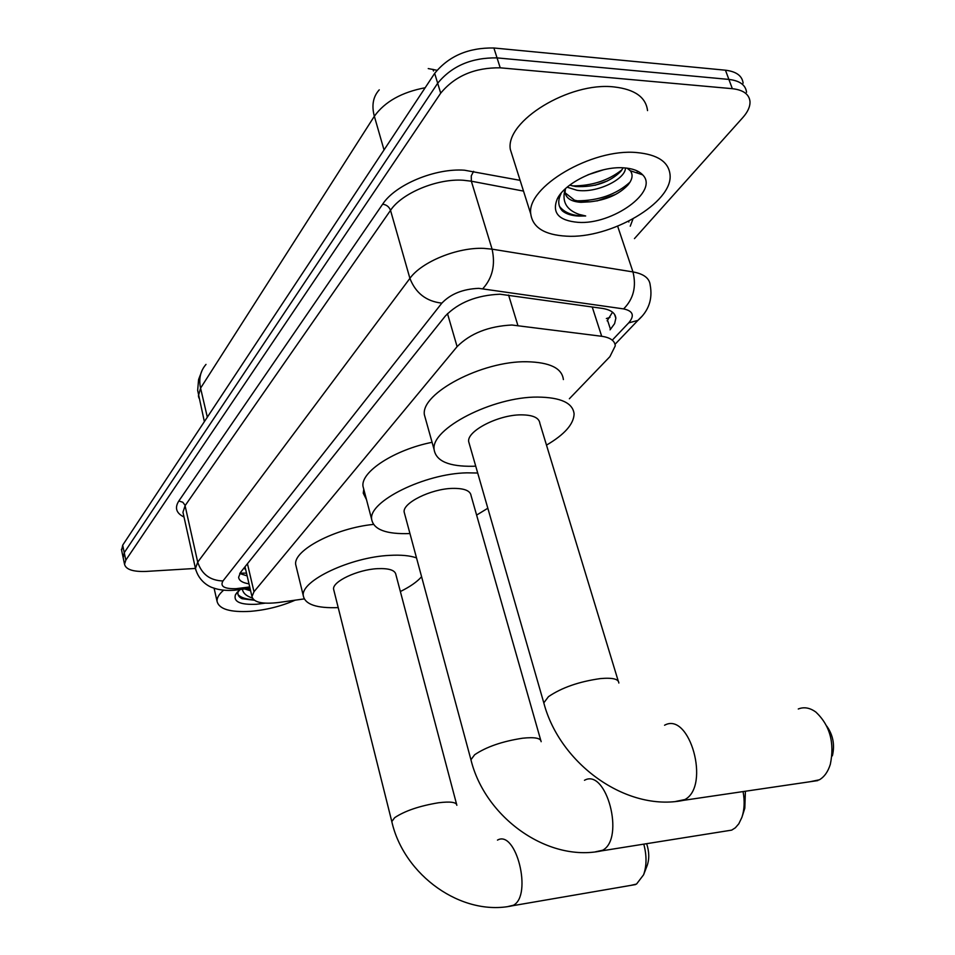<?xml version="1.0" encoding="UTF-8"?>
<svg xmlns="http://www.w3.org/2000/svg" width="955" height="955" viewBox="0 0 955 955"><rect width="100%" height="100%" fill="white"/><g stroke="black" fill="none" stroke-linecap="round" stroke-linejoin="round"><path stroke-width="1.43" d="M569.371 398.76L609.899 356.657L615.271 345.841C614.829 340.732 610.305 337.545 601.698 336.279L511.88 325.01C488.59 326.204 470.326 333.414 457.099 346.629L253.982 591.73L251.977 596.6C253.624 602.402 262.47 604.372 278.526 602.51L304.191 598.904M428.246 68.569L436.96 70.276M366.517 499.704L363.246 493.174L363.771 489.247M245.244 567.736L244.981 566.816M123.183 557.78L124.246 552.67L437.677 83.252C451.834 65.967 471.627 57.515 497.042 57.885L728.892 79.42C739.779 80.698 745.664 84.995 746.547 92.289C745.664 84.995 739.779 80.698 728.892 79.42L497.042 57.885C471.627 57.515 451.834 65.967 437.677 83.252L124.246 552.67L123.183 557.78M121.643 550.331L122.682 545.186L434.668 73.368C448.766 56.023 468.499 47.559 493.878 47.989L725.454 70.204C736.329 71.518 742.214 75.839 743.121 83.181M610.054 329.857L614.614 323.626L615.844 318.254C615.366 313.061 610.878 309.778 602.378 308.405L500.014 294.212C476.664 295.226 458.436 302.496 445.328 316.021L240.529 572.391L238.607 577.298C239.037 580.64 242.498 582.825 249.004 583.839M195.453 568.44L146.33 571.412C133.127 571.926 125.857 569.538 124.532 564.262L125.809 560.167L440.697 93.172C454.926 75.97 474.766 67.507 500.217 67.817L732.342 88.684C743.241 89.937 749.126 94.175 749.985 101.433C750.26 106.471 747.884 111.831 742.871 117.501L634.454 238.607M247.154 575.913L239.729 573.513M612.537 312.19L607.117 320.832M566.375 236.16C544.589 234.918 532.735 227.553 530.777 214.051C526.121 187.252 591.79 148.156 636.77 152.561C657.565 154.507 668.655 161.873 670.04 174.646C673.227 202.663 610.161 239.06 566.375 236.16M513.086 158.136L510.328 149.422C505.195 121.297 569.455 81.569 614.101 86.941C634.753 89.328 645.902 97.219 647.538 110.601M565.145 192.838L574.468 200.168L580.652 201.577L590.035 201.815C606.341 200.001 618.936 194.438 627.817 185.139C632.473 179.528 633.296 174.741 630.288 170.742L627.077 168.152M623.89 167.853C632.568 168.462 638.811 170.778 642.631 174.825C659.607 191.191 612.286 225.058 578.014 222.336C558.675 220.605 551.751 212.834 557.231 198.986C564.871 182.453 600.074 165.848 623.89 167.853M557.231 198.986L561.086 193.579C557.613 200.478 558.042 206.256 562.376 210.912C566.172 214.016 571.687 215.735 578.909 216.093L585.678 215.973L579.148 214.409C566.267 209.837 561.6 201.433 565.181 189.197M590.035 201.815L580.891 202.317C571.186 201.636 565.909 198.258 565.085 192.206L565.479 188.672M569.705 185.139L575.698 186.523C594.607 187.443 609.648 182.393 620.81 171.375L623.173 167.817M567.151 187.192L576.927 190.272C597.018 193.555 625.776 178.919 625.441 167.973M587.982 174.777L603.608 169.763M595.025 185.294L607.476 180.925M597.042 200.932L615.342 194.534M637.164 173.01L637.26 171.267M572.32 185.903C591.778 185.95 608.347 180.579 622.039 169.763M576.677 200.837C598.427 200.801 616.214 194.569 630.049 182.13M559.499 206.376C564.608 212.953 573.334 216.152 585.678 215.973M295.155 600.182C281.08 606.294 266.159 610.018 250.425 611.343C230.071 612.477 218.946 609.123 217.048 601.28C216.821 597.878 219.005 594.189 223.601 590.202M265.12 603.166L256.382 604.276C240.135 604.933 233.175 601.722 235.503 594.631L240.171 589.569M252.311 597.973C246.438 596.147 243.131 593.246 242.367 589.271M250.616 590.799L244.599 588.96M247.226 588.602L250.329 589.545M238.32 591.133C237.15 594.32 238.404 596.851 242.069 598.713L254.245 600.229M249.482 589.342L250.294 589.402M238.046 594.607C240.815 597.591 245.996 599.298 253.6 599.716M809.864 781.763L819.39 779.793C824.38 776.857 828.021 771.7 830.325 764.322C834.742 742.847 829.955 725.454 815.952 712.144C809.936 707.739 804.038 706.688 798.273 708.992M618.231 681.011L539.885 423.399C539.193 417.753 532.902 414.9 521.012 414.852C498.295 414.78 466.983 430.92 468.654 441.556L469.418 444.23M475.721 466.136L473 466.267C448.946 466.673 435.993 461.122 434.119 449.59C430.502 428.879 492.696 396.635 537.617 397.077C560.752 397.34 572.905 402.95 574.098 413.921C573.752 424.127 564.548 434.525 546.487 445.126M425.858 420.069L424.39 414.816C420.558 393.365 482.096 360.763 526.826 361.742C549.865 362.279 562.041 368.212 563.378 379.565M826.803 726.158C833.106 735.123 834.957 745.019 832.366 755.847M630.873 885.369L636.531 884.055L643.598 874.78C646.75 865.791 646.81 855.573 643.789 844.136M456.586 804.241L395.907 574.683C395.167 570.171 388.983 568.165 377.368 568.667C357.552 569.61 332.268 581.559 333.593 589.187L333.952 590.608M338.201 607.607C316.63 608.395 304.991 604.431 303.296 595.741C300.467 580.867 350.64 557.052 389.783 555.368C401.064 554.736 409.97 555.583 416.523 557.899M296.372 567.318L295.692 564.536C293.197 550.283 335.336 528.127 373.429 524.414M421.597 576.713C417.096 581.834 410.029 586.776 400.36 591.527M646.642 843.683C649.245 851.633 649.436 858.867 647.215 865.385L643.598 874.78M725.49 831.113L731.697 830.122L735.35 827.794L738.812 823.795L741.94 817.265C744.458 809.577 744.828 801.018 743.062 791.588M540.721 740.197L471.102 495.729C470.385 490.619 464.118 488.184 452.324 488.399C430.98 488.865 402.652 502.879 404.144 512.011L404.693 514.017M409.958 533.558C386.309 534.394 373.536 529.643 371.65 519.281C368.415 501.506 424.665 473.525 466.852 472.844L477.703 473.012M363.998 490.118L362.96 486.179C360.954 471.603 394.713 449.686 432.078 442.308M487.826 508.239L476.617 515.091M745.401 791.241L744.804 808.228L742.417 815.773M508.573 295.035L517.861 325.404M432.973 69.333L433.463 70.98M244.086 567.938L245.757 569.944M609.959 317.43L606.365 318.528M447.489 313.598L457.099 346.629M592.219 306.961L601.698 336.279M247.441 563.737L253.982 591.73M206.005 364.404C200.407 370.898 198.604 378.801 200.574 388.148L198.401 395.848L198.891 397.972M425.166 87.741C401.721 92.193 384.781 101.708 374.348 116.259C371.459 105.444 373.095 96.634 379.254 89.83M384.029 149.947L374.348 116.259L200.574 388.148L207.331 417.18M122.682 545.186L125.809 560.167M434.668 73.368L440.697 93.172M493.878 47.989L500.217 67.817M725.454 70.204L732.342 88.684M613.122 339.264L628.688 322.897C634.812 315.604 633.117 310.948 623.615 308.907L478.742 288.35C462.948 289.007 450.653 293.937 441.855 303.129L222.957 580.962C219.889 586.406 224.282 588.984 236.16 588.674L249.721 586.943M195.894 570.266L195.453 568.428L197.709 562.149L409.91 278.371C421.585 261.801 457.624 247.094 483.899 248.384L492.088 249.16L471.34 181.199L463.211 180.244C437.163 178.382 401.769 193.161 390.523 210.351L185.103 505.661L182.954 512.262L183.348 514.017M184.017 517.025C176.221 513.193 174.49 507.845 178.836 500.981L382.633 204.203C386.512 204.728 389.139 206.781 390.523 210.351L409.91 278.371C415.664 293.137 426.312 301.398 441.855 303.129M237.389 589.939L238.81 589.76L239.789 588.304M382.633 204.203C395.155 184.757 435.11 168.02 464.452 170.205L520.105 180.352M632.986 218.97L630.252 226.18M482.836 288.685C492.458 278.036 495.55 264.857 492.088 249.16L632.974 271.924L617.658 226.216M623.615 308.907C633.452 299.034 636.567 286.715 632.974 271.924C643.825 273.882 649.567 278.299 650.2 285.163C652.778 299.166 648.684 310.912 637.916 320.391L641.641 316.618M628.844 222.026L628.748 221.202M523.507 191.096L471.34 181.199L471.269 175.875L473.608 171.327M222.957 580.962C210.136 580.545 201.72 574.265 197.709 562.149L184.948 505.111L182.811 502.258L178.836 500.981M628.688 322.897L637.916 320.391L615.032 344.301M607.571 320.343L610.508 329.368M618.84 683.028C618.709 678.993 612.525 677.513 600.301 678.599C578.981 681.619 561.695 687.648 548.445 696.673L543.801 702.868L544.35 704.754M664.561 725.239C689.641 711.177 710.627 785.941 684.938 799.538L675.758 801.436M456.86 805.292C456.502 802.152 450.354 801.317 438.405 802.785C419.364 805.948 404.789 810.914 394.678 817.671L391.801 821.563L392.039 822.542M497.471 840.114C516.13 829.31 532.627 895.324 513.444 905.245L508.096 906.498M541.151 741.701C540.9 738.108 534.705 736.938 522.576 738.215C502.33 741.331 486.346 746.846 474.659 754.737L470.934 759.738L471.316 761.135M584.484 780.283C606.365 767.832 625.155 838.466 602.701 850.225L595.562 851.8M246.509 573.143L239.992 573.119M245.017 566.769L251.977 596.6M204.37 421.644L197.661 390.404L198.592 379.517L202.197 370.122M121.428 549.328L124.532 564.262M183.491 514.673L195.453 568.428C198.903 581.786 209.742 586.991 213.371 587.934C219.101 590.023 226.06 590.799 234.262 590.262L250.019 588.22M614.578 314.41L615.844 318.254M530.777 214.051L510.328 149.422M630.288 170.742L642.631 174.825M217.048 601.28L214.087 588.185M237.401 592.04L235.503 594.631M468.654 441.556L543.801 702.868C559.606 763.534 626.146 812.084 683.434 800.35L817.802 780.593M434.119 449.59L424.39 414.816M333.593 589.187L391.801 821.563C403.858 875.317 461.731 916.872 512.513 905.746L635.529 884.569M303.296 595.741L295.692 564.536M404.144 512.011L470.934 759.738C484.877 817.158 547.299 862.353 601.495 850.881L731.697 830.122M371.65 519.281L362.96 486.179"/></g></svg>
